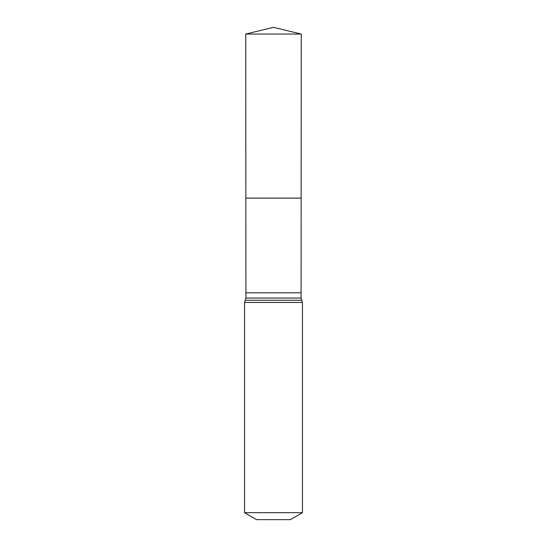 <?xml version="1.0" encoding="UTF-8"?>
<svg xmlns="http://www.w3.org/2000/svg" width="547" height="547" viewBox="0 0 547 547"><rect width="100%" height="100%" fill="white"/><g stroke="black" fill="none" stroke-linecap="round" stroke-linejoin="round"><path stroke-width="0.82" d="M301.089 292.809L301.089 298.067L245.911 298.067L245.911 292.809L301.089 292.809L301.253 34.044L245.747 34.044L273.5 27.35L301.253 34.044M245.911 292.809L245.849 198.11L301.151 198.11L245.849 198.11L245.747 34.044M302.457 512.683L244.543 512.683L256.605 519.65L290.395 519.65L302.457 512.683L302.457 302.457L301.089 298.067M273.5 198.11L301.151 198.11L301.253 34.044L273.5 27.35M244.543 512.683L244.543 302.457L302.457 302.457M244.543 302.457L245.227 300.262L301.773 300.262M245.227 300.262L245.911 298.067"/></g></svg>
